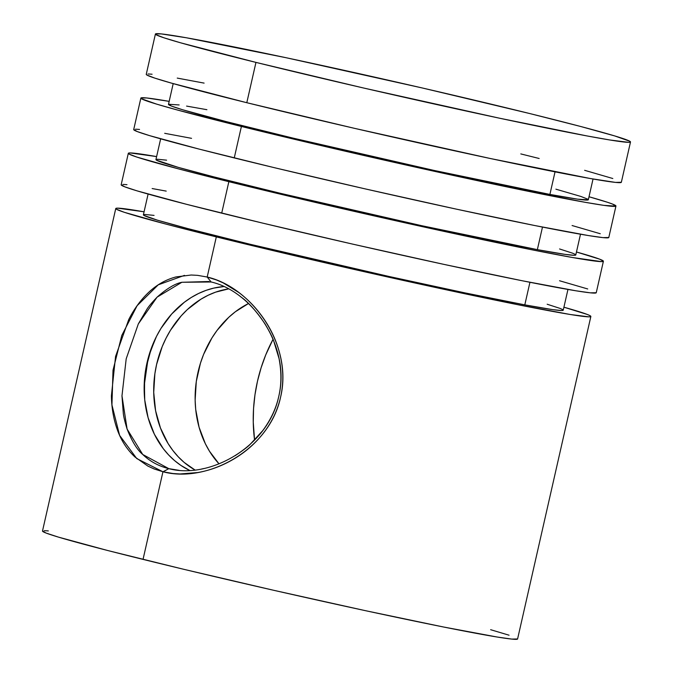 <?xml version="1.0" encoding="UTF-8"?>
<svg xmlns="http://www.w3.org/2000/svg" width="673" height="673" viewBox="0 0 673 673"><rect width="100%" height="100%" fill="white"/><g stroke="black" fill="none" stroke-linecap="round" stroke-linejoin="round"><path stroke-width="1.01" d="M184.486 275.366L158.239 284.839L137.124 305.693L121.788 335.432L113.014 370.234L111.937 404.927L119.617 435.389L136.762 458.574L162.95 471.773L168.822 468.66L142.735 454.477L127.104 429.071L121.973 395.808L126.196 358.802L138.31 323.949L157.087 297.155L181.87 282.273L211.137 281.987L207.191 277.032L216.386 279.934L223.234 282.921L238.663 292.41C248.749 299.931 257.498 309.269 264.901 320.407C272.472 331.806 277.688 344.012 280.557 357.043C283.543 370.646 283.552 384.022 280.582 397.146C277.604 410.278 271.842 422.308 263.303 433.244C255.117 443.7 245.165 452.365 233.455 459.23C222.014 465.935 210.144 470.377 197.854 472.53L179.943 473.969L173.02 473.531L162.95 471.773L143.038 559.398A243.601 6.562 12.8 0 0 388.674 615.652A243.601 6.562 12.8 0 0 517.587 638.971L590.86 316.47A243.601 6.562 -167.2 0 1 461.947 293.15A243.601 6.562 -167.2 0 1 216.311 236.896L207.191 277.032L216.311 236.896L165.878 224.084L124.295 212.298L116.387 209.202L115.84 208.42L117.582 208.15L144.072 211.81A243.601 6.562 -167.2 0 0 115.764 208.529A243.601 6.562 -167.2 0 0 216.311 236.896L370.52 273.12L516.914 304.524L570.376 314.518L589.043 316.848L590.785 316.588L590.238 315.797L587.411 314.501L563.915 307.199A243.601 6.562 -167.2 0 1 590.86 316.47M147.564 362.267L144.577 383.03L144.476 397.146A107.066 87.81 -79.4 0 1 147.564 362.267A107.066 87.81 -79.4 0 1 155.429 338.536L150.298 352.139L147.564 362.267M148.102 194.06L143.391 214.805A215.276 5.805 12.8 0 0 289.188 253.612A215.276 5.805 12.8 0 0 524.805 304.869L529.937 282.298L524.805 304.869L552.567 309.614L561.635 310.531L563.166 310.295L562.687 309.605L560.188 308.453L547.166 304.23M128.316 153.309L121.165 184.789A243.601 6.562 12.8 0 0 221.703 213.156A243.601 6.562 12.8 0 0 467.34 269.402A243.601 6.562 12.8 0 0 596.253 292.721L603.403 261.25A243.601 6.562 -167.2 0 1 474.49 237.931A243.601 6.562 -167.2 0 1 228.854 181.676L221.703 213.156L228.854 181.676L178.421 168.864L136.846 157.078L128.93 153.982L128.392 153.192L130.133 152.931L156.616 156.59A243.601 6.562 -167.2 0 0 128.316 153.309A243.601 6.562 -167.2 0 0 228.854 181.676L383.063 217.901L529.466 249.304L572.412 257.498L601.586 261.629L603.328 261.36L599.954 259.282L576.458 251.98A243.601 6.562 -167.2 0 1 603.403 261.25M160.654 138.84L155.934 159.585A215.276 5.805 12.8 0 0 301.731 198.384A215.276 5.805 12.8 0 0 537.357 249.641L542.48 227.07L537.357 249.641L565.118 254.386L574.178 255.303L575.718 255.075L575.23 254.377L572.731 253.233L559.566 248.96M146.327 74.223L146.874 75.014L154.782 78.11L171.497 83.132L246.798 102.708A243.601 6.562 12.8 0 0 492.434 158.963A243.601 6.562 12.8 0 0 621.347 182.282L630.5 141.969A243.601 6.562 -167.2 0 1 501.595 118.65A243.601 6.562 -167.2 0 1 255.959 62.396L246.798 102.708L354.452 128.333L490.365 158.517L590.356 178.53L615.517 182.4L621.347 182.274M155.413 34.029L146.251 74.341A243.601 6.562 12.8 0 0 246.798 102.708L255.959 62.396A243.601 6.562 -167.2 0 1 155.413 34.029A243.601 6.562 -167.2 0 1 284.326 57.348A243.601 6.562 -167.2 0 1 529.962 113.602L422.308 87.978L286.395 57.785L186.404 37.781L161.242 33.911L155.488 33.911L156.035 34.702L163.943 37.797L180.65 42.82L255.959 62.396L363.613 88.02L499.526 118.204L587.024 135.938L610.016 140.009L628.691 142.348L630.433 142.079L629.886 141.296L614.685 135.921L580.395 126.415L529.962 113.602A243.601 6.562 -167.2 0 1 630.5 141.969M173.197 83.612L168.486 104.365A215.276 5.805 12.8 0 0 314.283 143.164A215.276 5.805 12.8 0 0 549.9 194.421L555.032 171.851L549.9 194.421L577.661 199.166L588.261 199.847L587.781 199.158L580.791 196.423L555.89 189.172M140.859 98.09L133.708 129.561A243.601 6.562 12.8 0 0 234.254 157.928A243.601 6.562 12.8 0 0 479.891 214.182A243.601 6.562 12.8 0 0 608.796 237.502L615.946 206.022A243.601 6.562 -167.2 0 1 487.042 182.703A243.601 6.562 -167.2 0 1 241.405 126.457L234.254 157.928L241.405 126.457A243.601 6.562 -167.2 0 1 140.859 98.09A243.601 6.562 -167.2 0 1 169.159 101.362L146.689 97.972L140.935 97.972L141.481 98.754L156.674 104.138L177.571 110.061L261.082 131.277L372.304 157.398L505.263 186.547L584.963 202.27L603.883 205.366L615.879 206.14L612.506 204.054L607.416 202.262L589.01 196.752A243.601 6.562 -167.2 0 1 615.946 206.022M257.49 381.179A141.061 115.689 100.6 0 1 273.053 339.268L265.742 354.881L261.09 367.837L257.49 381.179L254.966 394.79L253.553 408.536L253.258 422.291L254.571 440.117A141.061 115.689 100.6 0 1 257.49 381.179M179.035 470.334L168.73 468.635C158.668 466.145 149.995 461.426 142.726 454.477C137.233 449.959 132.026 441.505 127.104 429.088C124.85 421.735 123.58 416.452 123.294 413.264L121.973 395.901L126.196 358.81L138.327 323.915L146.924 309.252C148.54 306.585 151.93 302.556 157.078 297.163C166.761 288.608 175.014 283.644 181.853 282.281L209.093 281.516M223.966 286.53A95.743 78.522 -79.4 0 0 146.091 367.273A95.743 78.522 -79.4 0 0 189.82 470.494L180.869 465.388L174.526 460.559L168.645 454.973L163.295 448.681L154.378 434.22L148.102 417.731L144.72 399.855L144.358 381.28L145.318 371.942L149.482 353.653L156.472 336.424L160.948 328.424L171.665 314.03L184.368 302.236L191.309 297.458L198.56 293.487L206.047 290.357L213.703 288.12L223.966 286.53M195.061 470.04A95.743 78.522 100.6 0 1 155.64 369.09A95.743 78.522 100.6 0 1 228.618 288.877L215.604 292.149L208.117 295.27L200.865 299.241L187.355 309.563L181.222 315.822L170.513 330.216L166.029 338.216L162.193 346.645L156.59 364.497L154.883 373.734L153.722 392.393L155.598 410.715L160.452 427.978L168.082 443.524L172.86 450.464L178.21 456.757L184.082 462.351L195.061 470.04M248.472 303.531A95.743 78.522 -79.4 0 0 219.011 463.84L209.505 451.263L205.358 443.743L199.082 427.262L195.7 409.386L195.136 400.141L196.297 381.473L200.453 363.176L203.608 354.385L211.928 337.955L217.009 330.468L228.77 317.303L235.34 311.759L248.472 303.531M204.054 468.501L201.69 468.997M240.698 296.81C247.824 301.63 255.917 310.623 264.969 323.797C269.57 331.596 272.439 337.165 273.566 340.504L279.059 358.642C281.608 372.169 281.507 384.763 278.748 396.439C276.208 408.158 270.874 419.548 262.764 430.602L250.019 444.5C247.529 447.032 242.549 450.767 235.087 455.705M206.905 109.691L186.581 106.09M179.144 104.946L168.544 104.265L171.531 106.098L182.459 109.707L226.204 121.603L293.117 138.133L434.169 170.454L549.9 194.421A215.276 5.805 12.8 0 0 588.328 199.746L593.039 179.001M612.817 178.513L584.635 170.311M539.166 158.492L520.801 153.915M204.104 83.107L177.243 78.093M152.081 74.223L148.068 73.963M166.601 160.174L157.541 159.249L156.001 159.484L156.481 160.174L178.244 167.358L213.652 176.822L280.574 193.353L421.618 225.674L537.357 249.641A215.276 5.805 12.8 0 0 575.785 254.974L580.496 234.221M133.784 129.452L137.157 131.529L149.524 135.609L199.023 149.07L274.744 167.779L365.153 188.877L456.496 209.168L534.858 225.556L588.311 235.542L602.974 237.619L608.796 237.493M600.266 233.733L572.092 225.531M191.553 138.335L164.7 133.313M139.538 129.443L135.525 129.182M154.058 215.394L144.989 214.477L143.458 214.704L143.938 215.402L157.364 220.155L187.674 228.551L249.633 244.139L388.969 276.46L465.422 292.982L524.805 304.869A215.276 5.805 12.8 0 0 563.234 310.194L567.953 289.449M121.233 184.671L124.606 186.758L136.981 190.838L186.48 204.289L262.201 222.999L352.61 244.106L443.953 264.388L522.315 280.776L575.768 290.77L590.423 292.839L596.253 292.721M587.722 288.961L559.541 280.75M166.206 191.107L152.148 188.541M126.987 184.671L122.974 184.41M42.567 530.921L45.941 532.999L58.315 537.079L107.815 550.539L183.536 569.249L273.945 590.347L365.288 610.638L443.65 627.026L497.103 637.011L511.758 639.089L517.587 638.963M509.057 635.203L490.642 629.701M48.321 530.913L44.309 530.652M115.764 208.529L42.5 531.031A243.601 6.562 12.8 0 0 143.038 559.398L162.95 471.773L154.05 468.93L147.833 466.061L135.063 457.068C127.382 449.985 121.586 441.202 117.674 430.703C113.712 419.969 111.617 408.334 111.407 395.8L115.563 356.454L128.728 319.582C134.272 308.629 141.103 299.384 149.221 291.855C157.188 284.502 166.105 279.531 175.989 276.931L191.233 275.013L197.568 275.35L207.191 277.032L211.137 281.987C252.089 291.224 291.022 346.41 278.765 396.38C268.216 447.082 209.311 479.529 168.822 468.66L163.051 471.798C206.973 483.466 269.478 450.128 280.599 397.095C293.31 344.753 251.609 287.203 207.191 277.032"/></g></svg>
